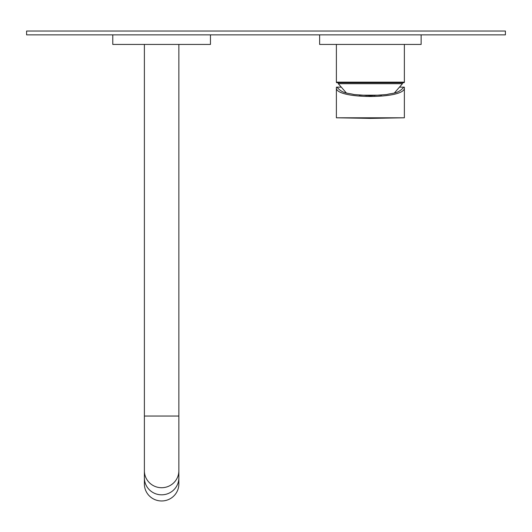 <?xml version="1.0" encoding="UTF-8"?>
<svg xmlns="http://www.w3.org/2000/svg" width="532" height="532" viewBox="0 0 532 532"><rect width="100%" height="100%" fill="white"/><g stroke="black" fill="none" stroke-linecap="round" stroke-linejoin="round"><path stroke-width="0.8" d="M402.458 83.697L402.458 82.739L403.801 82.739L336.956 82.739L338.299 82.739L338.299 83.697L402.458 83.697L394.445 92.914M403.801 82.739A0.572 0.572 0 0 0 404.373 82.161L336.384 82.161A0.572 0.572 0 0 0 336.956 82.739M404.373 44.435L404.373 82.161M336.384 44.435L336.384 82.161M338.299 83.697L346.312 92.914M359.26 95.188L381.497 95.188M341.298 87.148L336.437 87.148L336.384 87.66C334.515 99.404 406.242 99.404 404.373 87.66L404.32 87.148L399.459 87.148M337.301 87.148L337.434 87.66C342.921 93.958 348.413 92.94 353.906 94.523L370.378 95.707L386.85 94.523C392.343 92.94 397.836 93.958 403.323 87.66L403.456 87.148M404.373 117.791L370.378 118.383L336.384 117.791L404.373 117.791L404.373 87.66M336.384 117.791L336.384 87.66M374.688 95.627L374.688 95.188M366.069 95.627L366.069 95.188M144.385 470.74A17.237 16.977 180 0 0 161.622 487.718A17.237 16.977 180 0 0 178.858 470.74L178.858 477.842A17.237 16.977 180 0 1 161.622 494.82A17.237 16.977 180 0 1 144.385 477.842A17.237 16.977 -0 0 0 161.622 494.82A17.237 16.977 -0 0 0 178.858 477.842L178.858 483.994A17.237 16.977 180 0 1 161.622 500.971A17.237 16.977 -0 0 1 144.385 483.994L144.385 416.044L178.858 416.044L178.858 44.435M505.4 31.029L26.6 31.029L26.6 34.859L505.4 34.859L505.4 31.029M112.784 34.859L112.784 44.435L210.459 44.435L210.459 34.859M319.626 34.859L319.626 44.435L421.131 44.435L421.131 34.859M144.385 44.435L144.385 416.044M178.858 470.74L178.858 416.044"/></g></svg>
